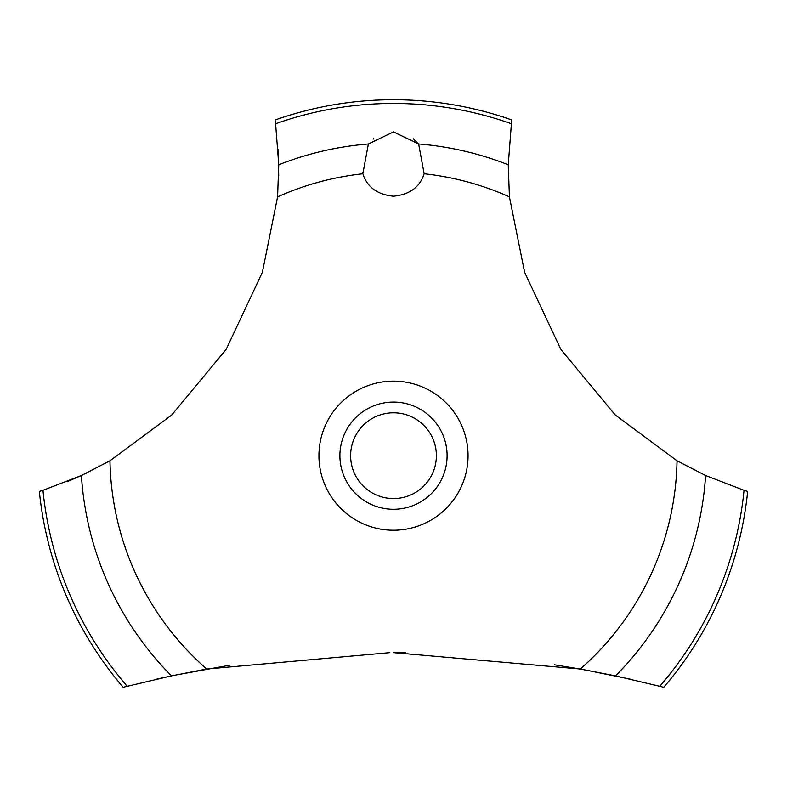 <?xml version="1.0" encoding="UTF-8"?>
<svg xmlns="http://www.w3.org/2000/svg" width="787" height="787" viewBox="0 0 787 787"><rect width="100%" height="100%" fill="white"/><g stroke="black" fill="none" stroke-linecap="round" stroke-linejoin="round"><path stroke-width="1.18" d="M127.189 686.234A352.242 352.242 0 0 1 42.97 490.331L39.35 491.452A355.95 355.95 0 0 0 123.185 687.267L171.458 675.876L206.686 669.029L389.85 652.639M229.351 665.271L173.278 675.492L155.069 679.476M67.515 481.506L83.038 474.777M86.491 473.154L87.76 472.544M631.931 679.476L582.97 669.501L554.343 664.769M405.807 652.698L393.5 652.63L580.314 669.029L615.552 675.876L663.815 687.267A355.95 355.95 0 0 0 747.65 491.452L744.03 490.331A352.242 352.242 0 0 1 659.811 686.234M206.686 669.029A283.586 283.586 0 0 1 109.964 460.798L171.743 415.005L226.144 349.408L262.396 272.272L277.575 196.878L278.765 164.778L275.293 119.929A355.95 355.95 0 0 1 511.707 119.929L508.245 164.778L509.425 196.878A283.586 283.586 0 0 0 424.163 173.77C419.874 187.119 409.653 194.605 393.5 196.229C377.347 194.605 367.126 187.119 362.837 173.77L368.375 143.982L393.5 131.901L418.625 143.982L424.163 173.77M373.697 138.719L373.166 139.142M362.492 172.609L362.837 173.77A283.586 283.586 0 0 0 277.575 196.878M350.618 455.683A42.882 42.882 0 0 0 393.5 498.574A42.882 42.882 0 0 0 436.382 455.683A42.882 42.882 0 0 0 393.5 412.801A42.882 42.882 0 0 0 350.618 455.683M447.105 455.683A53.605 53.605 0 0 1 393.5 509.287A53.605 53.605 0 0 1 339.895 455.683A53.605 53.605 0 0 1 393.5 402.078A53.605 53.605 0 0 1 447.105 455.683M418.802 144.208L413.391 138.787M744.03 490.321L705.585 475.515M615.552 675.876A312.714 312.714 0 0 0 705.585 475.525L677.036 460.798L615.257 415.005L560.856 349.408L524.604 272.272L509.425 196.878M677.036 460.798A283.586 283.586 0 0 1 580.314 669.029M393.5 530.241A74.558 74.558 0 0 1 318.942 455.683A74.558 74.558 0 0 1 393.5 381.134A74.558 74.558 0 0 1 468.058 455.683A74.558 74.558 0 0 1 393.5 530.241M278.706 175.649L278.264 149.658M109.964 460.798L81.415 475.525A312.714 312.714 0 0 0 171.448 675.876M81.415 475.515L42.97 490.321M418.625 143.982A312.714 312.714 0 0 1 508.235 164.778M275.814 123.687A352.242 352.242 0 0 1 511.186 123.687M278.765 164.778A312.714 312.714 0 0 1 368.375 143.982"/></g></svg>
